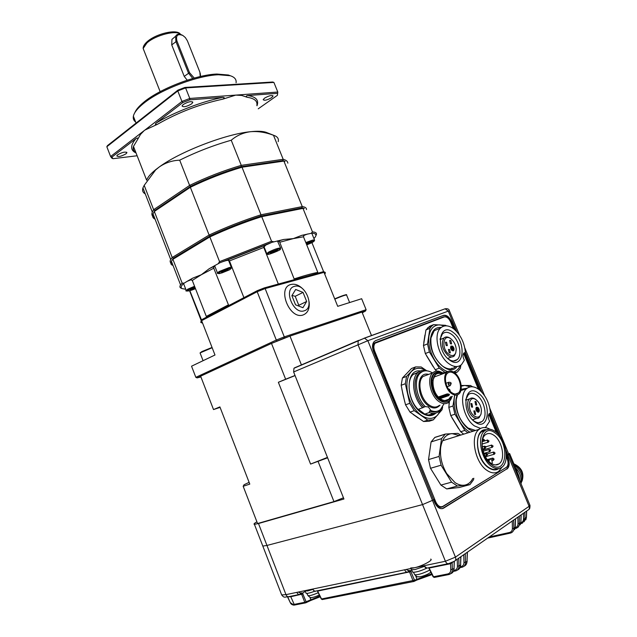<?xml version="1.0" encoding="UTF-8"?>
<svg xmlns="http://www.w3.org/2000/svg" width="637" height="637" viewBox="0 0 637 637"><rect width="100%" height="100%" fill="white"/><g stroke="black" fill="none" stroke-linecap="round" stroke-linejoin="round"><path stroke-width="0.96" d="M430.899 572.241L428.271 573.889C424.473 575.737 421.368 576.724 418.939 576.859M428.319 573.849L426.694 574.717M319.368 595.006C315.96 596.59 313.364 597.426 311.581 597.498C311.326 598.191 310.123 597.57 307.974 595.643L307.719 595.117M319.4 595.069L317.242 596.065M505.268 468.012L442.389 506.893C439.53 508.087 437.03 506.471 434.904 502.052L433.877 499.527L433.534 499.734L373.887 351.337C372.629 347.866 372.78 345.135 374.341 343.136L443.535 316.852L445.343 316.812M442.197 508.692L506.471 469.143L443.543 508.183C440.135 509.608 437.165 507.681 434.617 502.41L433.598 499.886L422.546 504.6L266.951 545.447L262.818 546.084L262.524 545.328L262.818 546.084L266.951 545.447L422.546 504.6L433.598 499.886L373.521 351.465C372.024 347.34 372.199 344.084 374.054 341.703L375.607 340.636L443.527 315.363C446.593 314.782 449.252 316.836 451.514 321.526L454.977 329.886M508.262 454.292L508.844 454.3L507.1 455.845L507.976 455.32L529.092 506.319L529.857 505.053L508.955 454.563M506.232 453.751L507.1 455.845L506.28 456.172L507.1 455.845L508.047 458.13C509.823 463.203 509.496 466.825 507.044 468.983L507.028 468.991M464.461 352.818L480.019 390.409M489.574 413.501L498.03 433.932M374.66 342.833L443.535 316.852M439.721 318.627L438.893 318.787M459.516 335.181L449.38 310.713L367.86 340.699L293.633 371.96L343.932 499.01L258.479 523.526L285.973 594.647L445.406 561.261L455.439 557.136L529.092 506.319C529.729 508.246 529.307 509.544 527.826 510.221L455.256 560.608M293.633 371.96L293.96 368.266L294.644 367.804L358.727 340.365M256.902 521.814C254.243 523.359 253.407 524.195 254.41 524.323L258.479 523.526M375.217 340.811L443.01 315.578C446.075 314.997 448.735 317.051 450.996 321.741L454.038 329.098M463.935 353.017L479.096 389.653M489.089 413.803L496.995 432.905M506.288 455.359L507.498 458.282L508.047 458.13M506.264 456.482L507.171 458.656C508.589 462.717 508.326 465.607 506.375 467.335L442.811 506.391C440.087 507.522 437.715 505.985 435.684 501.773L374.652 351.035L373.895 351.345M453.345 328.573L450.582 321.884C448.767 318.126 446.633 316.485 444.188 316.955L375.082 343.216C373.593 345.119 373.449 347.722 374.652 351.035M463.593 353.336L478.411 389.151M488.778 414.217L496.239 432.244M430.564 414.775L431.265 413.986M451.426 368.791L451.952 368.154M502.187 466.985L498.564 471.476C495.22 473.641 491.406 473.307 487.114 470.472C474.876 462.804 469.78 435.589 479.167 429.322C482.313 426.973 485.943 426.957 490.052 429.29M498.875 468.553C495.881 470.584 492.449 470.313 488.579 467.749C474.931 459.197 473.426 427.976 486.413 429.76M491.668 466.531C481.054 459.834 476.603 436.17 484.749 430.747C487.815 428.518 491.334 428.765 495.299 431.512C505.889 438.455 510.213 462.231 501.63 467.415C498.723 469.31 495.403 469.023 491.668 466.531M497.943 468.649C495.148 470.098 492.043 469.668 488.619 467.383C478.013 460.702 473.594 437.093 481.755 431.679L485.585 430.174M495.148 432.993C509.926 442.675 506.885 476.07 491.828 464.986C476.444 454.945 480.37 421.28 495.148 432.993M490.984 463.218C493.986 465.225 496.653 465.456 498.986 463.911C505.802 459.763 502.354 440.812 493.906 435.294C490.753 433.128 487.966 432.921 485.529 434.673C478.984 438.981 482.52 457.86 490.984 463.218M488.109 460.583L489.248 460.256L489.097 461.642M492.059 463.887L492.218 462.335C492.011 459.986 491.199 458.927 489.765 459.158L487.48 459.81M489.248 460.256L489.765 459.158M459.293 435.525L451.991 433.59C445.908 434.243 442.142 438.829 440.693 447.365C439.713 456.291 441.72 465.026 446.72 473.578L455.057 482.607C458.162 484.653 461.172 485.521 464.086 485.219C467.821 484.725 470.711 482.496 472.75 478.53M460.726 435.079L457.828 433.359L445.319 434.068L441.529 438.638L439.076 456.426L441.083 465.201L451.577 482.153L457.39 486.031L469.915 484.63L473.514 479.796L473.809 478.244M469.915 484.63L459.269 487.488L446.712 488.921L440.915 485.083L430.493 468.291L428.526 459.588L431.082 441.927L434.904 437.372L445.319 434.068M446.712 488.921L457.39 486.031M448.599 438.869L453.409 437.364M431.082 441.927L441.529 438.638M439.076 456.426L428.526 459.588M430.493 468.291L441.083 465.201M451.577 482.153L440.915 485.083M440.095 338.98L442.42 333.899C444.976 331.63 448.074 331.813 451.713 334.441C459.221 339.768 462.669 355.191 457.247 359.587C454.778 361.649 451.776 361.442 448.257 358.965L448.098 358.846M449.404 359.929C434.88 349.705 439.307 320.873 453.249 332.482C467.247 342.364 463.609 371.068 449.404 359.929M448.878 363.695C453.831 367.167 458.059 367.469 461.538 364.595L464.373 360.16C462.709 357.126 462.558 354.721 463.919 352.954L465.368 352.476C464.484 342.634 460.615 334.775 453.751 328.875C448.552 325.093 444.124 324.846 440.478 328.119C433.16 334.529 438.216 356.362 448.878 363.695M465.368 352.476L463.808 353.065M455.758 352.866L456.235 349.394C455.845 345.031 454.125 341.559 451.076 338.964C443.233 332.522 440.844 348.646 448.91 354.323C452.071 356.394 454.356 355.908 455.758 352.866L454.285 355.932C452.549 357.397 450.447 357.253 447.978 355.51C442.189 349.434 440.844 343.606 443.949 338.032C445.717 336.471 447.867 336.607 450.399 338.414L450.757 338.701M456.235 349.394L456.028 350.278M449.141 352.715L448.4 349.434L449.595 349.506L450.327 352.787L449.141 352.715M446.147 345.461L445.398 342.196L446.609 342.276L447.349 345.533L446.147 345.461M450.407 343.709L449.666 340.461L450.853 340.54L451.593 343.789L450.407 343.709M452.803 347.714L450.964 346.138M452.023 350.533C450.55 348.98 450.216 347.499 451.02 346.082L452.628 346.186C454.101 347.754 454.436 349.235 453.632 350.645L452.023 350.533M452.883 350.899L453.257 349.108M451.402 349.896L452.533 350.135L452.764 348.479L452.182 348.041L452.031 349.116L450.654 348.256M452.135 350.286L453.058 350.533L452.111 350.43M451.386 348.63L451.76 346.926L451.052 348.375M452.533 350.135L450.837 348.853M450.749 348.622L450.813 348.192M452.756 348.479L452.652 350.223M451.8 348.941L452.087 347.81L452.899 348.423M451.529 348.574L451.936 348.885M451.76 346.926L453.385 348.152L453.058 350.533M439.896 328.358L434.251 330.667L430.962 337.921C430.206 349.195 434.06 358.583 442.54 366.076C447.493 369.524 451.713 369.81 455.216 366.944M434.737 330.213L435.397 330.197M457 366.538C448.631 378.593 427.188 355.04 430.755 337.323C432.133 330.292 435.62 327.004 441.226 327.45M454.523 367.199L454.324 367.637M446.457 325.825L445.574 325.308L433.606 324.631L431.591 326.232L429.951 328.318L427.507 343.924L429.378 351.95L439.315 368.162L444.849 372.239L447.007 372.199M433.606 324.631L429.601 326.295L425.938 329.974L423.462 345.541L425.317 353.543L435.222 369.699L436.783 371.084M453.839 372.231L456.84 372.319L457.796 371.578L460.32 368.401L460.901 365.112M456.84 372.319L454.922 373.027M444.849 372.239L442.954 372.94M439.315 368.162L435.222 369.699M429.378 351.95L425.317 353.543M423.462 345.541L427.507 343.924M425.938 329.974L429.951 328.318M433.264 366.793L426.456 355.613M423.788 342.626L424.943 335.038M453.361 371.944C456.458 371.156 458.759 369.014 460.272 365.527M444.3 325.993L439.856 324.878C434.036 324.822 430.405 328.525 428.972 335.986C427.984 343.837 429.856 351.831 434.585 359.969C438.463 366.116 442.858 370.009 447.755 371.642M439.976 405.212C436.743 408.659 432.929 408.882 428.518 405.857C416.136 397.679 415.642 370.798 428.637 374.405M451.593 393.57C445.231 389.326 442.357 376.069 446.903 372.295C449.005 370.479 451.514 370.599 454.428 372.637C460.782 376.985 463.601 390.282 458.887 393.977C456.848 395.641 454.412 395.505 451.593 393.57M438.439 396.97L446.72 394.064L449.459 394.311L448.822 395.577L448.464 394.797L439.426 397.958M446.72 394.064L447.206 393.945M454.3 373.577C460.073 377.518 462.645 389.613 458.361 392.973C456.506 394.486 454.292 394.367 451.721 392.607C445.94 388.745 443.328 376.69 447.469 373.258C449.38 371.618 451.657 371.729 454.3 373.577M450.51 396.883L448.79 399.248C446.457 401.119 443.694 400.976 440.501 398.818L439.156 397.711M451.195 396.644C448.95 401.199 445.47 401.995 440.74 399.033C429.123 391.349 431.249 367.047 442.707 373.839M436.417 372.327L433.956 373.752C428.207 378.513 431.759 395.059 439.745 400.315C442.516 402.234 445.064 402.719 447.397 401.764M443.79 373.441C440.302 371.252 437.308 371.252 434.8 373.433C429.051 378.195 432.611 394.757 440.597 400.02C444.132 402.409 447.19 402.568 449.77 400.506L452.294 396.262M436.472 372.303C428 373.847 430.262 394.16 439.745 400.323C442.54 402.258 445.112 402.735 447.453 401.748M441.552 372.287C438.121 370.503 435.19 370.702 432.754 372.868C426.543 378.028 430.381 395.927 439.036 401.613C442.85 404.184 446.155 404.36 448.95 402.13L451.354 398.531M418.589 372.008L413.23 374.437C406.016 380.584 408.636 400.14 418.127 409.448L425.317 406.589L428.351 406.979L430.899 410.523L429.505 411L430.086 411.231L433.494 411.94L437.117 411.247M430.899 410.523C434.601 412.043 437.794 411.709 440.47 409.535L443.973 403.834M427.308 370.885C423.581 369.683 420.388 370.304 417.737 372.733C410.539 378.888 413.206 398.507 422.705 407.863M447.835 393.897L449.3 394.43L448.464 394.797L448.376 394.04M432.786 380.592L435.286 374.835C437.149 373.163 439.403 372.916 442.038 374.086M432.531 372.956C427.793 370.041 423.709 370.089 420.285 373.091C413.389 378.959 416.128 397.902 425.317 406.589M422.411 371.594L418.915 373.608C412.012 379.477 414.743 398.396 423.923 407.075M429.505 411L429.362 412.537L424.768 414.098C428.231 415.396 431.273 415.157 433.908 413.365M429.529 411.064C432.419 412.266 435.055 412.306 437.412 411.168M422.681 371.475C412.099 373.059 412.696 396.636 423.892 407.091M429.362 412.537C433.136 413.946 436.385 413.548 439.116 411.335L441.361 408.675M429.824 414.48L429.25 414.918M418.445 409.336L424.768 414.098M435.931 413.039C431.997 416.598 427.236 416.55 421.654 412.911C405.53 402.664 404.821 368.401 420.34 370.989M418.374 418.127L413.182 414.472M404.742 401.843L401.867 389.111M426.376 370.607C420.492 367.27 415.491 367.581 411.359 371.546C407.051 376.507 405.849 383.793 407.76 393.419C410.164 403.07 414.671 410.371 421.288 415.316C427.968 419.608 433.518 419.409 437.945 414.711L440.82 409.487M433.335 419.863L429.131 421.264L423.565 421.503L410.053 412.123L405.538 404.813L403.11 395.107L401.175 385.274L402.417 377.996L411.526 368.489L415.635 366.912L406.541 376.427L405.323 383.729L409.718 403.332L414.257 410.666L427.777 420.094L433.335 419.863L442.014 409.79L442.651 406.9M426.567 370.654L421.176 366.984L415.635 366.912M402.417 377.996L406.541 376.427M401.175 385.274L405.323 383.729M405.538 404.813L409.718 403.332M410.053 412.123L414.257 410.666M423.565 421.503L427.777 420.094M465.679 399.654L468.41 394.55C470.823 392.726 473.625 392.933 476.818 395.187C484.685 400.498 488.006 417.538 481.867 421.598C479.542 423.231 476.842 423 473.769 420.898L472.917 420.237M474.979 421.997C460.615 412.322 464.556 382.065 478.371 393.22C492.21 402.576 489.041 432.642 474.979 421.997M490.506 413.206L489.335 413.58L490.506 413.206C489.511 403.038 485.609 395.115 478.817 389.438C474.239 386.197 470.233 385.903 466.786 388.546C458.473 394.51 463.33 418.644 474.517 425.946L480.561 428.422M484.948 427.562L485.896 426.965L489.638 421.256C487.878 417.952 487.775 415.388 489.343 413.58M481.031 414.074L481.453 410.427C481.007 405.92 479.279 402.417 476.261 399.917C468.49 393.738 466.364 410.658 474.35 416.033C477.471 417.976 479.701 417.323 481.031 414.074L479.088 417.705C477.455 418.859 475.56 418.7 473.41 417.219C467.916 413.604 465.559 401.748 469.708 398.85C471.38 397.599 473.323 397.743 475.544 399.295L476.54 400.132M481.453 410.427L481.277 411.223M478.729 412.051L478.26 412.211M474.549 414.345L473.872 410.889L474.947 410.976L475.616 414.432L474.549 414.345M471.523 407.003L470.839 403.571L471.929 403.651L472.606 407.083L471.523 407.003M475.672 404.901L474.987 401.485L476.062 401.573L476.739 404.989L475.672 404.901M478.068 408.874L476.333 407.29M477.344 411.892C475.807 410.228 475.497 408.675 476.42 407.21L477.877 407.33C479.414 408.994 479.725 410.554 478.793 412.012L477.344 411.892M478.061 412.203L478.506 410.363M476.619 411.112L477.822 411.406L478.029 409.671L477.447 409.257L477.32 410.379L475.958 409.551M477.4 411.542L478.339 411.781L477.384 411.669M476.667 409.902L477.025 408.118L476.468 408.301L476.317 409.647M477.822 411.406L476.142 410.188M476.062 409.933L476.11 409.503M478.005 409.655L477.941 411.486M477.065 410.196L477.352 409.018L478.156 409.607M476.818 409.854L477.224 410.14M477.025 408.118L478.634 409.288L478.339 411.781M457.517 394.821L456.283 399.51C455.686 411.271 459.596 420.77 467.996 428.008L475.505 430.461M478.658 429.473L479.39 428.996M473.594 431.058C463.967 429.712 454.03 411.502 456.092 398.953L457.024 394.988M461.124 389.303L467.287 388.164M472.598 386.794L470.432 385.473L461.188 385.481M449.388 401.716L448.822 407.393L450.749 415.595L460.67 431.735L463.68 434.155M448.822 407.393L452.987 405.984L454.929 414.209L464.875 430.405L467.884 432.842M464.875 430.405L460.67 431.735M454.929 414.209L450.749 415.595M454.603 395.466L452.987 405.984M458.552 428.59L451.888 417.641M449.061 404.678L449.093 402.003M454.73 395.418L454.324 397.671C453.464 405.896 455.407 414.082 460.153 422.235C463.027 426.854 466.292 430.174 469.947 432.197M470.424 386.85L464.843 385.425L461.252 386.189M249.115 482.36L244.035 484.749L243.175 486.286L257.571 523.534L333.955 501.598L343.454 497.808M220.083 407.385L213.522 409.567L219.892 406.892L249.792 484.104L243.175 486.286M213.522 409.567L200.623 376.18L271.497 343.423L289.978 336.081L361.991 312.074L371.53 335.619M289.978 336.081L301.476 365.049M271.497 343.423L285.639 379.23L278.361 382.288L310.585 464.078L327.617 457.804M318.15 461.586L333.955 501.598M285.639 379.23L295.019 375.472M249.306 482.846L249.792 484.104M278.361 382.288L295.066 375.591M310.585 464.078L327.458 457.398M287.518 596.893L290.273 602.61L293.219 604.569L304.789 602.291L301.707 594.456L300.895 593.875M460.408 566.739L461.061 566.611C462.988 566.11 463.959 564.708 463.975 562.415L465.528 562.248C465.488 564.876 464.381 566.516 462.231 567.177L462.231 567.177M454.507 570.33C456.45 569.828 457.422 568.419 457.438 566.102L458.998 565.935C458.951 568.626 457.828 570.29 455.614 570.927L453.791 570.481M428.924 567.678L433.494 576.772L447.843 573.929C449.786 573.419 450.765 572.002 450.773 569.653L450.574 563.721L428.868 568.085M411.693 569.924L410.539 570.704L414.504 580.227L431.671 573.833M305.338 591.383L302.519 593.127L306.11 601.75L319.87 596.057M520.851 522.802C522.595 522.221 523.487 520.907 523.526 518.86L523.455 513.255M515.222 527.699C517.029 527.149 517.961 525.82 518.008 523.718L517.905 517.109M489.296 536.975L509.504 532.492C511.376 531.975 512.339 530.637 512.395 528.471L512.267 521.018M489.909 408.58L508.844 454.3L507.976 455.32L505.77 449.993M508.724 454.014L509.592 453.496L518.43 474.828L519.657 480.425C519.481 476.524 518.008 472.965 515.245 469.756M508.621 453.775L509.592 453.496M505.929 467.829L506.797 467.001M506.471 469.143L506.487 469.135C508.939 466.977 509.274 463.354 507.498 458.282M416.654 580.116L432.037 574.582L416.662 580.116M416.383 580.251L414.305 581.286L416.391 580.251L416.853 579.057L415.77 576.015M320.204 596.765L310.585 600.548L320.204 596.765M305.919 602.745L310.394 600.635L305.919 602.737M294.214 605.086L294.891 604.967L293.219 604.569M524.872 512.275L524.952 518.717L522.451 523.096L521.496 523.455L522.451 523.096M524.06 521.799L526.337 517.467L526.568 511.097M519.33 516.121L519.33 524.832L518.096 527.181L515.978 528.328L516.87 528.001M518.47 526.759L520.907 522.125L521.162 514.847M513.709 520.023L513.836 528.328C513.82 530.517 512.936 532.014 511.192 532.803L510.372 533.089L509.504 532.492M512.801 531.616L515.285 526.926L515.564 518.733M463.967 566.269C465.878 565.489 466.897 563.856 467.04 561.364L467.279 552.263M457.382 570.043C459.365 569.295 460.44 567.631 460.591 565.059L460.79 556.762M453.018 562.025L452.127 562.638L452.35 569.486C452.302 572.249 451.139 573.929 448.87 574.542L447.843 573.929M450.678 573.682C452.748 572.966 453.863 571.278 454.03 568.61L454.197 561.348C455.718 560.671 456.14 559.27 455.439 557.136L367.86 340.699L364.531 338.167L445.088 308.802L448.257 311.047L456.809 331.71M526.672 511.025L526.449 517.196L524.952 518.717L523.526 518.86M450.176 563.18L450.574 563.721L452.143 562.431M454.332 561.301L454.03 568.61L450.773 569.653M317.473 590.738L321.526 598.971L414.504 580.227L414.034 581.43L413.055 580.825L409.631 572.177L408.827 571.516M306.11 601.75L305.72 602.833L304.789 602.291L306.11 601.75M302.519 593.127L301.476 594.066M303.029 593.915L290.862 596.694L287.685 596.869M411.08 571.58L317.513 591.112M413.787 581.477L322.465 599.521L321.239 598.939M410.539 570.704L409.384 571.739M434.466 577.393L448.583 574.598L434.474 577.385L433.088 576.724M411.096 568.929L411.422 569.741L415.029 569.55L424.17 566.468M410.714 567.965L414.313 567.766C421.678 566.357 433.789 559.915 430.684 559.103M304.749 590.714L307.583 590.977L312.727 589.408M412.258 571.333L412.577 572.137C415.38 572.536 420.149 571.198 426.878 568.132M314.829 591.16C310.394 592.888 307.472 593.596 306.078 593.302L305.84 592.681M177.93 90.128L184.921 87.444L185.598 87.922L177.771 90.924L177.93 90.128L107.446 145.626L106.833 146.733L110.607 156.511L111.937 158.263L113.067 158.693L111.889 157.132L136.007 138.563C137.576 137.616 138.094 137.95 137.552 139.567L133.491 146.391L146.645 180.231C147.601 177.285 150.658 173.734 155.81 169.585L159.234 166.99C165.405 162.738 172.229 160.468 179.698 160.174L189.611 185.423L153.636 209.684L144.193 185.359L155.675 169.896L159.234 166.99C179.738 151.789 225.657 134.057 250.421 131.716C257.364 130.967 262.54 131.15 265.955 132.265L267.182 132.751M256.862 105.408C257.627 101.06 254.418 98.361 247.252 97.31L241.726 95.446L235.738 95.112L222.743 99.173C199.827 104.118 178.065 112.494 157.458 124.295L144.83 130.107L110.607 156.511L111.889 157.132M117.678 154.799L116.778 155.85C118.179 157.116 121.245 156.439 125.983 153.812L126.898 152.737C125.497 151.479 122.423 152.163 117.678 154.799M183.193 104.532L182.023 105.925C183.376 107.422 186.577 106.737 191.602 103.879L192.796 102.461C191.434 100.965 188.234 101.657 183.193 104.532M264.522 98.178L263.177 99.659C264.331 100.829 267.166 100.152 271.68 97.62L273.042 96.115C271.888 94.945 269.045 95.63 264.522 98.178M236.08 82.762C236.542 79.458 234.607 77.117 230.283 75.739L218.451 74.752C197.39 75.445 159.975 89.777 143.444 103.528L142.784 104.062C137.234 108.696 134.096 112.741 133.372 116.213C132.918 118.617 133.666 120.544 135.617 121.978M230.283 75.739L228.396 75.015L216.875 74.043C196.124 74.712 159.21 88.989 143.468 102.485C138.93 106.26 136.039 109.668 134.797 112.709M313.937 238.533C317.17 235.244 316.485 233.46 311.867 233.182L301.723 235.356L293.315 238.612L283.76 239.464L271.967 242.331L219.972 262.739L209.119 268.766L201.308 274.738L192.286 280.431L190.519 279.691L192.685 278.162L187.19 281.307L191.355 279.627M192.286 280.431L206.3 316.422L207.192 316.828M187.19 281.307L183.544 283.537M206.3 316.422L228.452 304.836L213.18 266.736L215.019 266.656M317.449 273.305L317.815 272.413L303.475 236.773L293.315 238.612L279.731 242.259L279.476 240.714L283.76 239.464M279.731 242.259L294.405 279.635M278.122 241.869L279.476 240.714M229.447 260.915L228.15 259.8L263.981 245.739L263.774 247.443L229.447 260.915L243.915 297.654M228.914 261.242L229.439 260.891M219.972 262.739C225.633 260.509 228.548 259.832 228.707 260.7L231.311 267.317M277.445 240.913L280.543 247.928M264.084 246.838L265.804 245.078L271.967 242.331M303.61 235.555L307.719 233.978M304.191 310.8C293.339 314.869 283.003 288.895 294.445 286.387C305.227 282.724 315.331 307.926 304.191 310.8M309.112 301.755C309.829 308.642 307.838 313.038 303.148 314.949C289.556 320.108 276.633 287.558 290.99 284.476C294.915 283.576 298.841 285.042 302.758 288.872M295.218 296.301L303.037 292.407L306.66 301.468L298.801 305.298L295.218 296.301L292.009 295.449M187.214 80.19L184.228 76.392L171.735 44.893L171.942 39.383L174.705 37.042M194.269 78.072L189.5 72.626L176.935 40.999C175.685 35.314 177.667 33.474 182.891 35.497L185.343 37.543L187.389 40.816L199.867 72.124L200.249 76.551M200.201 73.136L200.583 76.472M192.78 78.486L188.448 73.032L175.884 41.397L175.605 36.277C176.903 33.912 179.172 33.562 182.405 35.226M306.66 301.468L302.957 307.703L295.544 304.828L291.881 295.656L295.672 289.469L303.037 292.407M362.023 312.146L365.566 310.96L366.108 309.693L361.657 298.721L337.714 306.333L324.018 272.357L323.214 271.728L264.363 287.884L265.143 288.577L284.285 336.869L284.261 338.072L288.457 336.678M365.566 310.96L362.286 312.799M273.018 342.802L284.261 338.072M200.91 376.929L197.112 377.892L200.647 376.252M277.119 340.906L276.299 340.047L257.181 291.714L257.252 290.687L201.778 319.655L201.634 320.666L214.988 355.008L191.538 366.203L195.838 377.327L197.112 377.892M195.838 377.327L276.299 340.047L284.285 336.869L366.108 309.693M310.338 242.291L310.585 242.888L306.58 244.504M307.209 244.353L306.891 243.549M306.301 243.804L311.549 242.004L310.585 242.888M271.951 252.021L272.27 252.817L270.391 253.072L272.142 251.894L277.628 250.23L272.27 252.817M275.877 251.408L275.534 250.556M225.578 270.207L225.92 271.083L221.166 272.262L227.138 269.658L228.317 269.746L225.92 271.083M222.114 271.728L222.353 272.341M201.634 320.666L257.181 291.714L265.143 288.577L324.018 272.357M193.306 288.123L193.648 289.015L190.431 290.018L190.065 289.628L195.065 287.574M195.312 288.203L193.648 289.015M190.248 289.54L190.431 290.018M311.931 242.681L323.7 271.872C325.411 272.055 325.786 272.763 324.806 273.99L324.798 273.966M324.79 274.276L324.48 273.504M257.252 290.687L264.363 287.884M201.674 320.379L189.834 290.679M201.228 322.585L200.774 322.394L201.3 320.188M201.953 321.486L202.009 322.927L202.606 323.158M294.35 278.839C304.486 275.558 312.305 273.416 317.815 272.413M278.337 284.046L263.774 247.443M228.962 305.465L228.452 304.836M301.723 235.356L304.247 235.029L303.475 236.773M214.804 266.123L214.884 265.462M263.782 247.459L264.299 247.371M183.671 283.863L183.48 283.6C180.956 286.077 180.502 287.749 182.11 288.609L180.884 288.083C179.706 287.454 179.602 286.403 180.574 284.914L182.134 283.091L172.898 259.299L209.852 236.932C226.82 229.049 244.106 222.289 261.727 216.652L302.989 208.387L312.48 231.908C316.032 232.131 317.218 233.293 316.024 235.379L315.904 235.579M273.599 241.773L271.545 241.248L261.727 216.652L260.859 216.07L301.85 207.893L304.351 208.514M173.033 265.462C170.827 264.753 170.294 263.36 171.417 261.297L173.391 258.168L210.075 235.929L209.852 236.932L219.558 261.64L271.545 241.248M219.558 261.64L218.372 263.439M312.48 231.908L311.31 233.11M214.032 268.05L201.308 274.738L192.685 278.162M185.773 289.262L182.11 288.609M183.862 283.162L182.134 283.091M181.434 288.322L180.884 288.083M306.485 209.581C306.612 207.973 305.211 206.985 302.272 206.603L260.987 214.788C243.366 220.41 226.071 227.17 209.111 235.061L172.197 257.499L154.329 211.468L154.831 210.369L190.582 186.322L190.344 187.278L209.111 235.061L210.075 235.929C226.684 228.213 243.613 221.596 260.859 216.07L260.987 214.788L242.004 167.213L241.16 166.679L241.272 165.365L231.239 140.228C236.741 135.514 243.135 132.679 250.421 131.716C257.794 131.079 265.478 132.257 273.488 135.259L283.194 159.314L241.272 165.365C223.595 170.605 206.372 177.285 189.611 185.423L190.582 186.322C207.001 178.376 223.858 171.823 241.16 166.679L282.78 160.62L283.903 161.081L302.272 206.603L301.85 207.893L304.032 208.387M173.391 258.168L172.197 257.499L170.716 259.514L152.991 213.817L154.329 211.468L190.344 187.278C207.113 179.148 224.335 172.46 242.004 167.213L283.903 161.081L285.089 161.416L283.879 160.938L284.763 161.288M172.141 263.646L171.632 263.431C170.039 262.643 169.729 261.337 170.716 259.514M155.078 219.192C152.729 218.069 152.036 216.277 152.991 213.817M157.458 124.295C155.245 124.756 154.791 124.358 156.089 123.108L182.835 102.525L181.943 101.466L189.778 98.456L277.804 92.046L277.398 95.319L277.804 92.046L273.894 82.412L272.7 82.014L184.921 87.444M287.844 163.152C287.669 161.32 286.117 160.046 283.194 159.314L282.78 160.62L283.879 160.938M273.894 82.412L185.598 87.922L189.778 98.456L189.826 99.834L222.95 97.381C224.718 97.453 224.654 98.05 222.743 99.173M182.835 102.525L189.826 99.834M137.552 139.567L140.49 134.423L144.129 130.665L181.943 101.466L177.771 90.924L106.833 146.733M154.831 210.369L153.636 209.684L152.299 212.041L142.927 187.891L144.193 185.359M154.409 217.464C152.052 216.333 151.351 214.526 152.299 212.041M277.398 95.319L258.24 108.816M247.252 97.31C245.794 96.458 245.946 95.869 247.705 95.542L277.294 93.352M247.705 95.542C255.986 96.728 259.084 100.136 256.998 105.742M156.089 123.108C173.829 112.287 202.837 101.14 222.95 97.381M137.138 155.762L113.067 158.693M136.063 153.007C130.195 150.252 130.171 145.443 136.007 138.563M179.698 160.174C196.355 151.917 213.538 145.268 231.239 140.228M273.488 135.259L273.87 135.378C277.509 136.629 278.95 138.715 278.194 141.661M145.276 193.927C142.847 192.589 142.067 190.574 142.927 187.891M515.5 467.757C519.991 472.328 521.711 477.368 520.676 482.886M514.481 465.305C521.281 470.544 523.447 476.651 520.986 483.626M429.792 569.98L428.295 570.8C422.028 573.77 417.498 575.076 414.703 574.733L414.361 574.056M318.269 592.689C313.221 594.91 309.789 595.898 307.974 595.643L306.867 593.389M465.36 352.38L481.843 392.185M490.506 413.102L500.252 436.663M293.96 368.266L364.531 338.167L358.217 340.763L358.002 344.633L445.406 561.261C446.346 563.251 447.477 564.024 448.798 563.562L454.189 561.348M364.03 338.255L445.088 308.802C447.636 308.459 449.061 309.08 449.364 310.665M443.01 315.578L443.527 315.363M450.996 321.741L451.514 321.526M441.075 506.837L439.641 507.203M434.872 501.98L435.684 501.773M374.261 343.232L376.093 342.459M485.227 448.313L484.63 448.273L484.009 446.744L485.641 446.999L485.227 448.313M483.873 441.051L483.268 441.011L482.647 439.49L484.279 439.737L483.873 441.051M488.42 442.142L487.823 442.094L487.201 440.581L488.826 440.828L488.42 442.142M492.512 447.19L491.923 447.142L491.302 445.629L492.927 445.884L492.512 447.19M494.479 454.165L493.898 454.117L493.277 452.604L494.901 452.859L494.479 454.165M490.156 449.69C490.713 449.674 490.625 450.319 489.909 451.617L489.32 451.569L490.323 450.311L490.028 449.595L488.945 449.523L490.028 449.595M486.971 455.519L486.381 455.471L485.752 453.942L487.393 454.197L486.971 455.519M493.5 460.209L492.927 460.161L492.297 458.64L493.93 458.895L493.5 460.209M484.009 446.744L484.853 446.258M482.647 439.49L483.125 438.885M487.201 440.581L487.679 439.976M491.302 445.629L491.772 445.024M493.277 452.604L494.105 452.119M489.32 451.569L488.945 449.523L483.157 451.219M485.752 453.942L486.604 453.448M492.297 458.64L493.134 458.146M449.905 390.959L448.448 389.064C449.491 388.968 450.08 389.709 450.216 391.293M450.255 385.632L449.149 385.576L448.201 384.079L451.163 383.617L450.255 385.632M427.833 374.707L423.032 376.499C416.781 381.643 420.539 399.415 429.171 405.028C432.985 407.569 436.289 407.736 439.1 405.514M448.822 395.577L440.199 398.587M448.201 384.079L448.902 382.2M439.132 397.687L448.161 394.526L448.122 394.016M298.267 592.076L300.56 593.135L301.03 592.848L300.521 594.074M295.13 604.919L305.497 602.873L295.13 604.919L294.19 604.394L290.583 596.296M463.975 562.415L463.752 554.708M457.438 566.102L457.223 559.238M310.394 600.635L310.76 599.568L309.98 597.355M440.557 507.363L442.389 506.893M281.259 593.851L281.673 594.926L285.973 594.647C286.769 596.383 287.844 597.028 289.19 596.582L299.271 594.504M301.03 592.848L302.535 593.103M406.199 569.47L408.564 570.672L410.554 570.68M442.97 508.326L443.543 508.183M300.56 593.135L300.075 594.337C298.721 594.775 297.646 594.122 296.834 592.378M424.17 565.704C425.086 567.671 426.217 568.419 427.546 567.965L448.01 563.729M312.823 589.026C313.651 590.802 314.734 591.462 316.087 591.025L407.186 572.177M408.564 570.672L407.983 572.01C406.653 572.464 405.53 571.723 404.622 569.797M461.761 567.272L460.041 567.623M455.232 570.999L453.393 571.373L455.248 571.007M465.281 553.649L465.528 562.248L467.04 561.364L467.407 552.168M458.759 558.171L458.998 565.935L460.591 565.059L460.925 556.666M518.008 523.718L519.442 523.574L520.795 522.396L521.058 514.919M512.395 528.471L513.836 528.328L515.166 527.213L515.46 518.805M515.198 527.882L515.978 528.328M520.803 523.136L521.496 523.455M461.061 566.611L462.008 567.233M322.465 599.521L413.795 581.477M409.026 570.37L408.5 571.7M517.57 475.377L518.43 474.828M334.696 298.849C341.862 295.815 345.692 294.509 346.17 294.931M349.625 302.551L346.608 295.09C346.026 294.7 342.093 296.046 334.799 299.119M201.985 351.52L212.049 347.452L201.905 351.576L200.153 353.145M212.161 347.73L200.066 352.922L203.076 360.693M200.337 352.723L201.937 351.544M191.657 296.038L191.291 295.098M186.227 290.623L187.636 289.246L194.564 286.268M195.487 288.641L193.911 289.294C191.092 290.448 188.855 291.021 187.198 291.021C187.931 290.074 189.754 289.047 192.677 287.948L194.898 287.136M217.464 273.098L219.056 271.553L229.121 267.596C230.96 267.166 231.741 267.198 231.454 267.691L231.032 268.655M220.617 273.313C218.165 273.99 217.942 273.615 219.964 272.182L228.906 268.671C231.342 268.01 231.534 268.4 229.479 269.833L221.477 273.082M266.68 253.701L268.599 252.093C274.754 249.107 278.807 247.777 280.75 248.104M267.747 254.107C265.43 253.852 282.318 247.22 280.28 249.186C282.47 249.473 265.836 256.01 267.747 254.107M305.8 242.546L312.759 240.061L314.598 240.181L314.176 241.16M306.142 243.406C313.627 240.603 315.697 240.292 312.345 242.466L306.747 244.911M180.446 34.39C176.927 29.692 155.428 35.115 146.908 42.966L143.15 48.46L144.113 50.92M184.228 76.392L189.5 72.626M171.735 44.893L176.935 40.999M209.119 268.766L213.18 266.736M135.832 152.41C133.404 150.945 132.623 148.939 133.491 146.391C132.838 149.122 133.666 151.248 135.968 152.776M514.035 464.23C521.52 468.529 524.084 474.35 521.735 481.676M413.477 572.281L414.703 574.733C418.835 578.436 416.932 576.198 418.827 576.851M464.819 347.993L484.542 395.617M254.41 524.323L281.673 594.926C284.46 598.477 284.898 596.734 288.37 596.75M373.911 343.709L375.082 343.216M479.167 429.322L442.564 440.756M484.749 430.747L481.755 431.679M498.986 463.911L495.387 464.914M485.88 447.262C486.222 446.704 485.681 446.354 484.255 446.219L482.241 446.816M484.51 440.008L482.766 439.004M489.057 441.091L487.448 440.056L482.209 441.64M493.157 446.147L491.549 445.104L485.784 446.816M495.132 453.114L493.524 452.071L487.44 453.831M487.623 454.46L486.007 453.401L484.12 453.95M494.161 459.15L492.552 458.099L487.305 459.596M484.956 448.392L482.615 449.085M483.602 441.138L482.225 441.552M488.149 442.221L482.066 444.045M492.25 447.27L482.838 450.041M494.216 454.245L485.474 456.761M489.646 451.697L483.889 453.377M486.7 455.59L485.091 456.06M493.237 460.28L491.955 460.647M445.175 434.179L434.752 437.492M440.063 339.585L443.949 338.032M457.247 359.587L453.48 361.004M440.478 328.119L434.251 330.667M447.676 358.448L451.641 356.943M449.826 352.986L450.327 352.787M446.84 345.732L447.349 345.533M451.1 343.98L451.593 343.789M453.632 350.645L452.955 350.899M431.591 326.232L427.578 327.888M445.414 378.919L445.51 380.974M427.753 374.731L432.754 372.868M446.903 372.295L433.678 377.176M446.951 394.176L438.567 397.114M458.361 392.973L455.328 394.024M448.79 399.248L445 400.554M433.956 373.752L434.8 373.433M451.139 383.514C451.195 382.558 450.303 382.176 448.464 382.383L445.924 383.291M413.23 374.437L417.737 372.733M447.11 394.12L449.077 394.231M449.754 385.815L447.15 386.747M418.915 373.608L420.285 373.091M465.615 400.243L469.708 398.85M481.867 421.598L478.467 422.681M466.786 388.546L460.838 390.624M472.519 419.815L476.691 418.469M475.162 414.576L475.616 414.432M472.144 407.242L472.606 407.083M476.293 405.14L476.739 404.989M478.793 412.012L478.18 412.211M293.96 605.134C292.057 604.895 290.83 604.051 290.273 602.61L287.717 596.877M505.292 467.996L505.953 467.813M506.487 469.135L507.044 468.983M529.132 509.067C529.642 509.282 529.928 508.071 530.008 505.452M515.277 527.118L514.592 529.689M515.054 528.535L515.803 528.36M510.372 533.089L511.192 532.803M487.647 538.114L510.197 533.129M520.899 522.3L520.238 524.824M520.692 523.638L521.329 523.495M526.441 517.371L525.804 519.848M460.718 564.931L459.747 568.132M460.041 567.631L461.793 567.272M467.168 561.245L466.236 564.366M454.165 568.483L453.146 571.771M312.576 589.074C314.168 591.128 315.14 591.829 315.474 591.184M317.282 590.778L321.271 599.003L322.274 599.568M423.82 565.775L426.933 568.124M428.637 567.734L433.128 576.803L434.275 577.441M411.422 569.741L410.921 568.483M305.059 591.128L304.884 590.69M411.645 569.804L412.577 572.137M306.078 593.302L305.258 591.176M334.696 298.857C343.255 295.361 347.229 294.039 346.616 294.899M183.528 283.497L186.171 290.297C185.144 291.165 186.506 291.252 190.256 290.56M214.653 265.725L217.408 272.747C216.731 273.456 217.735 273.663 220.418 273.369M263.933 246.455L266.879 253.964C267.126 254.489 268.344 254.442 270.542 253.813M160.142 91.64L143.15 48.46C143.11 46.477 144.344 44.319 146.86 41.97C155.826 33.546 177.667 28.546 180.518 34.406M143.468 102.485L142.784 104.062M175.605 36.277L171.942 39.383M202.009 322.927L200.774 322.394M324.703 273.727L323.97 271.911M201.117 320.387L189.603 290.751M314.471 239.87L311.891 233.468M180.574 284.914L171.417 261.297M136.055 123.1L133.372 116.213M273.042 96.115L272.859 95.669M192.796 102.461L192.557 101.848M126.898 152.737L126.707 152.235M265.955 132.265L273.87 135.378M513.868 463.824C521.647 467.51 524.386 473.203 522.101 480.903"/></g></svg>
